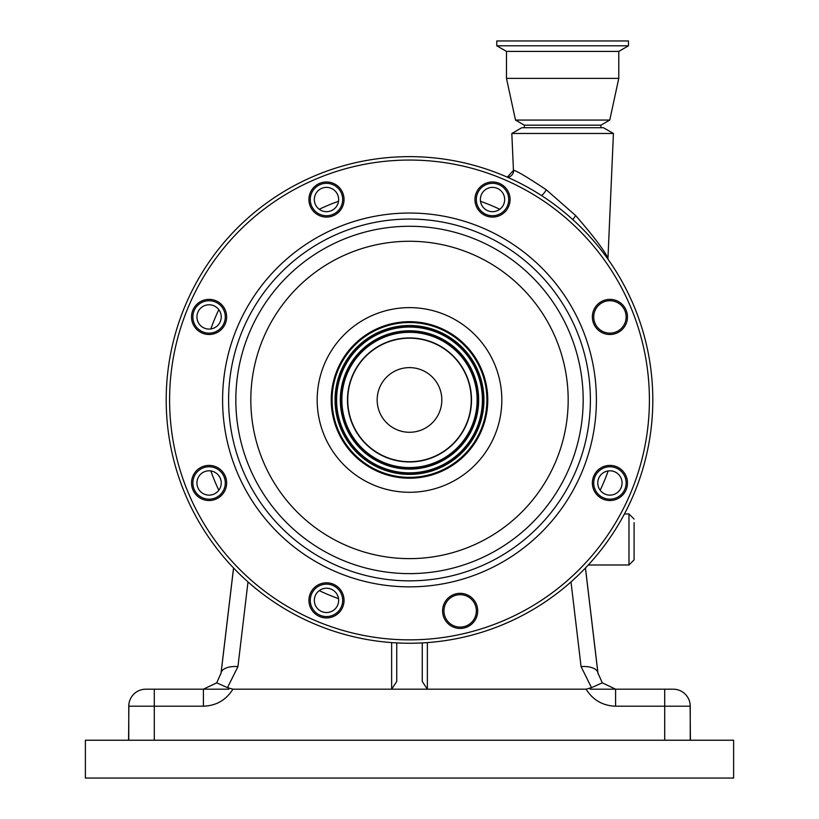 <?xml version="1.0" encoding="UTF-8"?>
<svg xmlns="http://www.w3.org/2000/svg" width="819" height="819" viewBox="0 0 819 819"><rect width="100%" height="100%" fill="white"/><g stroke="black" fill="none" stroke-linecap="round" stroke-linejoin="round"><path stroke-width="1.23" d="M690.11 704.166L690.407 740.233M85.381 740.233L85.381 778.05L733.619 778.05L733.619 740.233L85.381 740.233M128.593 740.233L128.89 704.166M377.17 399.948A32.33 32.33 0 0 1 409.5 367.618A32.33 32.33 0 0 1 441.83 399.948A32.33 32.33 0 0 1 409.5 432.278A32.33 32.33 0 0 1 377.17 399.948M248.003 581.92L237.93 666.635L227.498 687.653L232.913 689.188C226.085 700.071 216.247 705.743 203.399 706.203L128.767 706.203A17.015 17.015 0 0 1 145.782 689.188L203.399 689.188L216.687 682.841L203.399 689.188L228.829 689.188M634.09 522.645L634.09 559.889L634.09 522.645M145.782 689.188L154.289 689.188L154.289 740.233M396.744 642.915L396.744 681.449L391.636 689.188L232.913 689.188M237.93 666.635A17.015 8.466 -173.2 0 0 221.038 673.136L221.038 673.136A17.015 8.466 -173.2 0 0 221.007 673.658M227.498 687.653L216.687 682.841M203.399 706.203L203.399 689.188M597.993 673.658A17.015 8.466 173.2 0 0 597.962 673.136L597.962 673.136A17.015 8.466 173.2 0 0 581.07 666.635L570.997 581.92M690.233 740.233L690.233 706.203A17.015 17.015 0 0 0 673.218 689.188A17.015 17.015 0 0 1 690.233 706.203L615.601 706.203C602.753 705.743 592.915 700.071 586.087 689.188L591.502 687.653L602.293 682.831L615.601 689.188L672.409 689.188M615.601 706.203L615.601 689.188L590.171 689.188M128.767 706.203L128.767 740.233M586.087 689.188L427.364 689.188L422.256 681.449L422.256 642.915M391.636 642.598L391.636 689.188L427.364 689.188L427.364 642.598M513.441 170.106L511.824 133.477L613.431 133.477L607.964 258.241M511.824 133.477L521.795 127.723L603.46 127.723L613.431 133.477M597.768 482.964A12.152 12.152 0 0 0 609.92 495.126A12.152 12.152 0 0 0 622.071 482.964A12.152 12.152 0 0 0 609.92 470.812A12.152 12.152 0 0 0 597.768 482.964M314.332 600.368A12.152 12.152 0 0 0 326.484 612.52A12.152 12.152 0 0 0 338.636 600.368A12.152 12.152 0 0 0 326.484 588.216A12.152 12.152 0 0 0 314.332 600.368M196.929 482.964A12.152 12.152 0 0 0 209.08 495.126A12.152 12.152 0 0 0 221.232 482.964A12.152 12.152 0 0 0 209.08 470.812A12.152 12.152 0 0 0 196.929 482.964M196.929 316.933A12.152 12.152 0 0 0 209.08 329.084A12.152 12.152 0 0 0 221.232 316.933A12.152 12.152 0 0 0 209.08 304.781A12.152 12.152 0 0 0 196.929 316.933M314.332 199.529A12.152 12.152 0 0 0 326.484 211.691A12.152 12.152 0 0 0 338.636 199.529A12.152 12.152 0 0 0 326.484 187.377A12.152 12.152 0 0 0 314.332 199.529M480.364 199.529A12.152 12.152 0 0 0 492.516 211.691A12.152 12.152 0 0 0 504.668 199.529A12.152 12.152 0 0 0 492.516 187.377A12.152 12.152 0 0 0 480.364 199.529M507.289 177.17L513.656 170.209A6.808 6.767 -67 0 1 507.534 177.273M513.656 170.209C517.68 171.437 528.542 177.958 546.263 189.773A6.808 1.822 -57.4 0 1 541.492 195.567M546.263 189.773L575.737 215.632A6.808 1.618 -47.6 0 0 573.034 219.799M575.737 215.632C593.898 236.66 604.647 250.87 607.985 258.272L608.015 259.285M562.633 45.803L628.47 45.803L628.47 40.95L496.785 40.95L496.785 45.803L562.633 45.803M524.344 127.723L524.344 125.174L515.499 120.065L506.48 78.378L506.48 51.402L618.775 51.402L628.47 45.803M506.48 78.378L618.775 78.378L618.775 51.402M515.499 120.065L609.756 120.065L618.775 78.378M524.344 125.174L600.911 125.174L609.756 120.065M443.939 610.892A16.206 16.206 0 0 0 460.145 627.098A16.206 16.206 0 0 0 476.351 610.892A16.206 16.206 0 0 0 460.145 594.686A16.206 16.206 0 0 0 443.939 610.892M593.714 316.933A16.206 16.206 0 0 0 609.92 333.138A16.206 16.206 0 0 0 626.125 316.933A16.206 16.206 0 0 0 609.92 300.727A16.206 16.206 0 0 0 593.714 316.933M592.362 316.933A17.557 17.557 0 0 0 609.92 334.49A17.557 17.557 0 0 0 627.477 316.933A17.557 17.557 0 0 0 609.92 299.375A17.557 17.557 0 0 0 592.362 316.933M442.588 610.892A17.557 17.557 0 0 0 460.145 628.449A17.557 17.557 0 0 0 477.702 610.892A17.557 17.557 0 0 0 460.145 593.335A17.557 17.557 0 0 0 442.588 610.892M592.362 482.964A17.557 17.557 0 0 0 609.92 500.522A17.557 17.557 0 0 0 627.477 482.964A17.557 17.557 0 0 0 609.92 465.407A17.557 17.557 0 0 0 592.362 482.964M593.714 482.964A16.206 16.206 0 0 0 609.92 499.17A16.206 16.206 0 0 0 626.125 482.964A16.206 16.206 0 0 0 609.92 466.758A16.206 16.206 0 0 0 593.714 482.964M308.927 600.368A17.557 17.557 0 0 0 326.484 617.925A17.557 17.557 0 0 0 344.041 600.368A17.557 17.557 0 0 0 326.484 582.811A17.557 17.557 0 0 0 308.927 600.368M310.278 600.368A16.206 16.206 0 0 0 326.484 616.574A16.206 16.206 0 0 0 342.69 600.368A16.206 16.206 0 0 0 326.484 584.162A16.206 16.206 0 0 0 310.278 600.368M191.523 482.964A17.557 17.557 0 0 0 209.08 500.522A17.557 17.557 0 0 0 226.638 482.964A17.557 17.557 0 0 0 209.08 465.407A17.557 17.557 0 0 0 191.523 482.964M192.874 482.964A16.206 16.206 0 0 0 209.08 499.17A16.206 16.206 0 0 0 225.286 482.964A16.206 16.206 0 0 0 209.08 466.758A16.206 16.206 0 0 0 192.874 482.964M191.523 316.933A17.557 17.557 0 0 0 209.08 334.49A17.557 17.557 0 0 0 226.638 316.933A17.557 17.557 0 0 0 209.08 299.375A17.557 17.557 0 0 0 191.523 316.933M192.874 316.933A16.206 16.206 0 0 0 209.08 333.138A16.206 16.206 0 0 0 225.286 316.933A16.206 16.206 0 0 0 209.08 300.727A16.206 16.206 0 0 0 192.874 316.933M308.927 199.529A17.557 17.557 0 0 0 326.484 217.086A17.557 17.557 0 0 0 344.041 199.529A17.557 17.557 0 0 0 326.484 181.972A17.557 17.557 0 0 0 308.927 199.529M310.278 199.529A16.206 16.206 0 0 0 326.484 215.735A16.206 16.206 0 0 0 342.69 199.529A16.206 16.206 0 0 0 326.484 183.323A16.206 16.206 0 0 0 310.278 199.529M474.959 199.529A17.557 17.557 0 0 0 492.516 217.086A17.557 17.557 0 0 0 510.073 199.529A17.557 17.557 0 0 0 492.516 181.972A17.557 17.557 0 0 0 474.959 199.529M476.31 199.529A16.206 16.206 0 0 0 492.516 215.735A16.206 16.206 0 0 0 508.722 199.529A16.206 16.206 0 0 0 492.516 183.323A16.206 16.206 0 0 0 476.31 199.529M487.766 399.948A78.266 78.266 0 0 0 409.5 321.683A78.266 78.266 0 0 0 331.234 399.948A78.266 78.266 0 0 0 409.5 478.214A78.266 78.266 0 0 0 487.766 399.948M347.737 399.948A61.763 61.763 0 0 0 409.5 461.711A61.763 61.763 0 0 0 471.263 399.948A61.763 61.763 0 0 0 409.5 338.186A61.763 61.763 0 0 0 347.737 399.948M652.804 399.948A243.304 243.304 0 0 0 409.5 156.644A243.304 243.304 0 0 0 166.196 399.948A243.304 243.304 0 0 0 409.5 643.253A243.304 243.304 0 0 0 652.804 399.948A243.304 243.304 0 0 1 409.5 643.253A243.304 243.304 0 0 1 166.196 399.948M347.481 399.948A62.019 62.019 0 0 0 409.5 461.967A62.019 62.019 0 0 0 471.519 399.948A62.019 62.019 0 0 0 409.5 337.93A62.019 62.019 0 0 0 347.481 399.948M486.916 399.948A77.416 77.416 0 0 0 409.5 322.532A77.416 77.416 0 0 0 332.084 399.948A77.416 77.416 0 0 0 409.5 477.364A77.416 77.416 0 0 0 486.916 399.948M634.09 559.889L628.982 564.987L628.982 513.943L624.447 513.943M221.13 672.614L233.569 568.007M585.431 568.007L597.87 672.614M591.502 687.653L581.07 666.635M664.711 740.233L664.711 689.188M690.233 706.203A17.015 17.015 0 0 0 673.218 689.188M218.816 309.664A210.974 210.974 0 0 0 210.821 328.962M319.215 590.632A210.974 210.974 0 0 0 338.513 598.628M210.821 470.935A210.974 210.974 0 0 0 218.816 490.243M600.184 490.243A210.974 210.974 0 0 0 608.179 470.935M338.513 201.279A210.974 210.974 0 0 0 319.215 209.275M499.785 209.275A210.974 210.974 0 0 0 480.487 201.279M596.406 399.948A186.906 186.906 0 0 0 409.5 213.042A186.906 186.906 0 0 0 222.594 399.948A186.906 186.906 0 0 0 409.5 586.854A186.906 186.906 0 0 0 596.406 399.948M590.397 399.948A180.897 180.897 0 0 0 409.5 219.062A180.897 180.897 0 0 0 228.603 399.948A180.897 180.897 0 0 0 409.5 580.845A180.897 180.897 0 0 0 590.397 399.948M235.831 399.948A173.669 173.669 0 0 0 409.5 573.617A173.669 173.669 0 0 0 583.169 399.948A173.669 173.669 0 0 0 409.5 226.279A173.669 173.669 0 0 0 235.831 399.948M250.819 399.948A158.681 158.681 0 0 0 409.5 558.63A158.681 158.681 0 0 0 568.181 399.948A158.681 158.681 0 0 0 409.5 241.267A158.681 158.681 0 0 0 250.819 399.948M501.822 399.948A92.322 92.322 0 0 0 409.5 307.627A92.322 92.322 0 0 0 317.178 399.948A92.322 92.322 0 0 0 409.5 492.28A92.322 92.322 0 0 0 501.822 399.948M649.406 399.948A239.906 239.906 0 0 0 409.5 160.053A239.906 239.906 0 0 0 169.594 399.948A239.906 239.906 0 0 0 409.5 639.854A239.906 239.906 0 0 0 649.406 399.948M478.378 399.948A68.878 68.878 0 0 0 409.5 331.071A68.878 68.878 0 0 0 340.622 399.948A68.878 68.878 0 0 0 409.5 468.826A68.878 68.878 0 0 0 478.378 399.948M477.129 399.948A67.629 67.629 0 0 0 409.5 332.319A67.629 67.629 0 0 0 341.871 399.948A67.629 67.629 0 0 0 409.5 467.577A67.629 67.629 0 0 0 477.129 399.948M478.654 399.948A69.154 69.154 0 0 0 409.5 330.794A69.154 69.154 0 0 0 340.346 399.948A69.154 69.154 0 0 0 409.5 469.103A69.154 69.154 0 0 0 478.654 399.948M336.589 399.948A72.911 72.911 0 0 0 409.5 472.86A72.911 72.911 0 0 0 482.411 399.948A72.911 72.911 0 0 0 409.5 327.037A72.911 72.911 0 0 0 336.589 399.948M336.312 399.948A73.188 73.188 0 0 0 409.5 473.136A73.188 73.188 0 0 0 482.688 399.948A73.188 73.188 0 0 0 409.5 326.761A73.188 73.188 0 0 0 336.312 399.948M483.947 399.948A74.447 74.447 0 0 0 409.5 325.512A74.447 74.447 0 0 0 335.053 399.948A74.447 74.447 0 0 0 409.5 474.396A74.447 74.447 0 0 0 483.947 399.948M628.982 513.943L634.09 519.051M628.982 564.987L588.267 564.987M216.707 682.831L221.038 673.136L233.538 567.976M602.293 682.831L597.962 673.136L585.462 567.976M615.601 689.188L602.313 682.841M600.911 127.723L600.911 125.174M506.48 51.402L496.785 45.803"/></g></svg>
